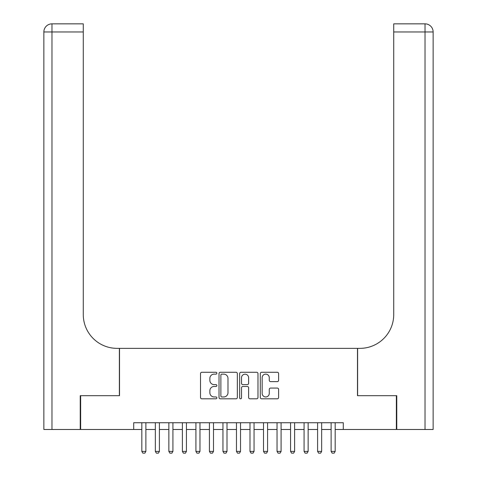 <?xml version="1.0" encoding="UTF-8"?>
<svg xmlns="http://www.w3.org/2000/svg" width="477" height="477" viewBox="0 0 477 477"><rect width="100%" height="100%" fill="white"/><g stroke="black" fill="none" stroke-linecap="round" stroke-linejoin="round"><path stroke-width="0.72" d="M216.868 373.199A0.93 0.93 0 0 0 215.938 372.275L201.837 372.275A1.33 1.33 0 0 0 200.507 373.598L200.507 397.49A1.33 1.33 0 0 0 201.837 398.814L215.938 398.814A0.93 0.93 0 0 0 216.868 397.89A0.93 0.93 0 0 0 215.938 396.959L214.113 396.959A4.245 4.245 0 0 1 209.868 392.708L209.868 390.723A4.245 4.245 0 0 1 214.113 386.471L215.938 386.471A0.93 0.93 0 0 0 216.868 385.541A0.93 0.93 0 0 0 215.938 384.617L214.113 384.617A4.245 4.245 0 0 1 209.868 380.366L209.868 378.374A4.245 4.245 0 0 1 214.113 374.129L215.938 374.129A0.93 0.93 0 0 0 216.868 373.199M277.286 381.63A1.33 1.33 0 0 0 278.616 380.3L278.616 373.598A1.33 1.33 0 0 0 277.286 372.275L261.629 372.275A1.33 1.33 0 0 0 260.299 373.598L260.299 397.49A1.33 1.33 0 0 0 261.629 398.814L277.286 398.814A1.33 1.33 0 0 0 278.616 397.49L278.616 389.393A1.33 1.33 0 0 0 277.286 388.063L270.584 388.063A1.33 1.33 0 0 0 269.261 389.393L269.261 393.406A3.548 3.548 0 0 1 265.707 396.959A3.548 3.548 0 0 1 262.159 393.406L262.159 377.683A3.548 3.548 0 0 1 265.707 374.129A3.548 3.548 0 0 1 269.261 377.683L269.261 380.3A1.33 1.33 0 0 0 270.584 381.63L277.286 381.63M133.709 429.485L80.637 429.485L80.637 395.683L119.512 395.683L119.512 348.359L357.488 348.359L357.488 395.683L396.363 395.683L396.363 429.485L343.291 429.485L343.291 422.729L133.709 422.729L133.709 429.485L141.824 429.485M237.337 373.598A1.33 1.33 0 0 0 236.014 372.275L220.35 372.275A1.33 1.33 0 0 0 219.021 373.598L219.021 397.49A1.33 1.33 0 0 0 220.35 398.814L236.014 398.814A1.33 1.33 0 0 0 237.337 397.49L237.337 373.598M240.986 372.275L256.65 372.275A1.33 1.33 0 0 1 257.979 373.598L257.979 397.49A1.33 1.33 0 0 1 256.65 398.814L249.948 398.814A1.33 1.33 0 0 1 248.618 397.49L248.618 387.801A1.33 1.33 0 0 0 247.295 386.471L242.847 386.471A1.33 1.33 0 0 0 241.517 387.801L241.517 397.89A0.93 0.93 0 0 1 240.593 398.814A0.93 0.93 0 0 1 239.663 397.89L239.663 373.598A1.33 1.33 0 0 1 240.986 372.275M145.879 429.485L155.347 429.485M159.401 429.485L168.864 429.485M172.924 429.485L182.387 429.485M186.441 429.485L195.91 429.485M199.964 429.485L209.427 429.485M213.487 429.485L222.95 429.485M227.004 429.485L236.473 429.485M240.527 429.485L249.996 429.485M254.05 429.485L263.513 429.485M267.573 429.485L277.036 429.485M281.09 429.485L290.559 429.485M294.613 429.485L304.076 429.485M308.136 429.485L317.599 429.485M321.653 429.485L331.121 429.485M335.176 429.485L343.291 429.485M221.811 374.129A0.93 0.93 0 0 0 220.881 375.059L220.881 396.029A0.93 0.93 0 0 0 221.811 396.959L223.737 396.959A4.245 4.245 0 0 0 227.982 392.708L227.982 378.374A4.245 4.245 0 0 0 223.737 374.129L221.811 374.129M248.618 377.748A3.548 3.548 0 0 0 245.071 374.195A3.548 3.548 0 0 0 241.517 377.748L241.517 383.287A1.33 1.33 0 0 0 242.847 384.617L247.295 384.617A1.33 1.33 0 0 0 248.618 383.287L248.618 377.748M145.879 422.729L145.879 451.391L144.865 453.15L142.838 453.15L141.824 451.391L141.824 422.729M141.824 451.391L145.879 451.391M80.231 395.683L119.375 395.683L119.375 348.359L117.08 348.359A33.801 33.801 0 0 1 83.278 314.558L83.278 31.965L51.975 31.965L51.975 429.485L80.231 429.485L80.231 395.683M51.975 429.485L43.86 429.485L43.86 31.965A8.115 8.115 0 0 1 51.975 23.85L83.278 23.85L83.278 31.965M83.278 23.85L51.975 23.85A8.115 8.115 0 0 0 43.86 31.965L51.975 31.965L51.975 23.85M117.08 348.359A33.801 33.801 0 0 1 83.278 314.558M433.14 429.485L433.14 31.965L433.14 429.485L396.769 429.485L396.769 395.683L357.625 395.683L357.625 348.359L359.92 348.359A33.801 33.801 0 0 0 393.722 314.558L393.722 23.85L425.025 23.85L393.722 23.85M433.14 31.965L433.14 348.359L433.14 31.965A8.115 8.115 0 0 0 425.025 23.85A8.115 8.115 0 0 1 433.14 31.965L393.722 31.965M359.92 348.359A33.801 33.801 0 0 0 393.722 314.558M159.401 422.729L159.401 451.391L158.388 453.15L156.361 453.15L155.347 451.391L155.347 422.729M155.347 451.391L159.401 451.391M172.924 422.729L172.924 451.391L171.905 453.15L169.878 453.15L168.864 451.391L168.864 422.729M168.864 451.391L172.924 451.391M186.441 422.729L186.441 451.391L185.428 453.15L183.401 453.15L182.387 451.391L182.387 422.729M182.387 451.391L186.441 451.391M199.964 422.729L199.964 451.391L198.951 453.15L196.923 453.15L195.91 451.391L195.91 422.729M195.91 451.391L199.964 451.391M213.487 422.729L213.487 451.391L212.474 453.15L210.44 453.15L209.427 451.391L209.427 422.729M209.427 451.391L213.487 451.391M227.004 422.729L227.004 451.391L225.991 453.15L223.963 453.15L222.95 451.391L222.95 422.729M222.95 451.391L227.004 451.391M240.527 422.729L240.527 451.391L239.514 453.15L237.486 453.15L236.473 451.391L236.473 422.729M236.473 451.391L240.527 451.391M254.05 422.729L254.05 451.391L253.037 453.15L251.009 453.15L249.996 451.391L249.996 422.729M249.996 451.391L254.05 451.391M267.573 422.729L267.573 451.391L266.56 453.15L264.526 453.15L263.513 451.391L263.513 422.729M263.513 451.391L267.573 451.391M281.09 422.729L281.09 451.391L280.077 453.15L278.049 453.15L277.036 451.391L277.036 422.729M277.036 451.391L281.09 451.391M294.613 422.729L294.613 451.391L293.599 453.15L291.572 453.15L290.559 451.391L290.559 422.729M290.559 451.391L294.613 451.391M308.136 422.729L308.136 451.391L307.122 453.15L305.095 453.15L304.076 451.391L304.076 422.729M304.076 451.391L308.136 451.391M321.653 422.729L321.653 451.391L320.639 453.15L318.612 453.15L317.599 451.391L317.599 422.729M317.599 451.391L321.653 451.391M335.176 422.729L335.176 451.391L334.162 453.15L332.135 453.15L331.121 451.391L331.121 422.729M331.121 451.391L335.176 451.391M425.025 429.485L425.025 23.85"/></g></svg>
